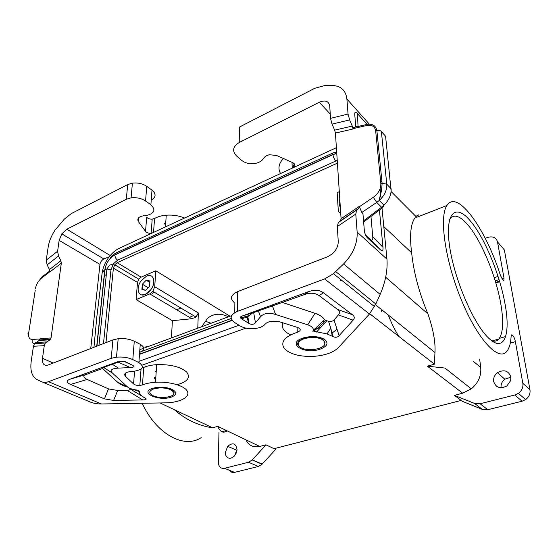 <?xml version="1.0" encoding="UTF-8"?>
<svg xmlns="http://www.w3.org/2000/svg" width="558" height="558" viewBox="0 0 558 558"><rect width="100%" height="100%" fill="white"/><g stroke="black" fill="none" stroke-linecap="round" stroke-linejoin="round"><path stroke-width="0.84" d="M314.161 329.576L320.996 327.323M324.024 323.933L323.34 320.92M154.252 377.243L155.801 377.892M391.123 191.54L416.038 216.574L414.824 218.039L446.923 205.497C457.33 188.667 485.941 229.324 500.498 275.589L502.918 279.997L503.902 280.311L503.972 277.975L497.506 241.851L504.362 249.956L529.961 389.749C530.477 393.704 529.026 396.996 525.608 399.612L522.058 401.23L514.804 394.987L480.089 403.755L474.586 403.448L454.47 395.399L462.659 393.181L427.407 366.181L444.956 368.064L471.308 388.856L462.659 393.181M142.074 365.169L245.897 328.132M245.904 439.816C248.798 445.563 253.416 447.774 259.756 446.449L265.971 444.817L270.225 446.846L265.971 444.879L252.195 459.973L248.505 462.254L224.518 468.315C220.668 468.804 218.603 466.732 218.331 462.094L218.959 432.596M454.47 395.399L461.194 400.414L274.013 448.702L270.225 446.846M138.956 361.354L239.026 325.237M336.39 147.675L119.328 248.261C115.171 250.256 111.433 253.597 108.112 258.277C104.792 263.118 102.798 268.07 102.121 273.134L96.82 316.916L93.96 347.271M510.856 376.915L510.661 380.577L506.929 385.906C500.324 389.24 495.902 387.768 493.649 381.47C493.258 378.024 494.514 375.102 497.415 372.709C503.944 369.187 508.429 370.589 510.856 376.915M514.804 394.987L518.396 393.327C521.87 390.656 523.355 387.315 522.839 383.297L515.376 341.642C514.804 338.908 513.946 336.865 512.802 335.518L511.414 334.849L511.156 335.797C510.772 343.156 509.294 348.38 506.713 351.477C498.692 361.696 477.948 340.094 461.564 300.413C445.089 260.83 438.958 216.769 446.923 205.497M471.308 388.856C478.262 383.004 481.394 375.911 480.717 367.569L479.657 359.101M522.058 401.23L487.783 409.712L482.335 409.384L462.401 401.348L461.159 400.421M170.978 389.833C167.742 388.389 163.822 387.754 159.218 387.943L153.645 388.912C148.735 390.977 148.54 393.244 153.045 395.713C156.163 397.059 159.888 397.673 164.219 397.547C174.103 396.299 176.356 393.725 170.978 389.833M154.168 378.561L155.717 379.196M149.795 391.967L150.032 390.935L153.673 388.487L159.239 387.51C163.843 387.329 167.763 387.956 170.999 389.407C173.217 390.502 174.242 391.716 174.075 393.048M142.185 367.82L143.734 367.394C147.256 365.922 151.56 365.009 156.645 364.653C170.406 364.269 180.415 366.732 186.665 372.04C190.759 377.515 187.593 381.735 177.158 384.685M139.633 352.44C144.968 350.124 145.178 347.418 140.253 344.321L134.276 341.238C129.637 339.02 124.274 338.183 118.184 338.713L112.946 339.913L48.218 364.995C44.005 366.069 42.094 363.837 42.485 358.299L53.212 363.056M134.555 371.265L133.557 383.953C134.931 385.034 137.017 385.536 139.828 385.452L142.457 384.922C146.015 383.499 150.374 382.607 155.522 382.258C169.813 381.295 185.13 385.885 187.488 391.563C190.083 397.233 179.913 402.437 166.284 402.848L101.465 403.964C97.085 404.02 93.081 403.26 89.454 401.683L42.157 381.965M151.63 233.279L151.141 233.328C148.616 233.418 146.747 232.777 145.547 231.403L138.426 221.666C136.877 218.68 138.503 216.734 143.294 215.834L145.784 215.653C154.433 213.658 156.135 210.024 150.883 204.737L151.999 190.118L146.733 186.309C142.646 183.582 137.875 182.529 132.42 183.136L127.705 184.565L71.159 213.672L64.365 219.085L55.026 230.14C51.371 235.713 49.097 241.3 48.204 246.908L46.237 260.119L47.123 264.876L58.513 256.031L60.871 260.753L61.324 263.153L51.043 337.96L49.962 339.808L45.296 343.031L44.27 345.688L33.438 346.26L31.185 361.458C29.999 370.735 32.015 376.817 37.24 379.705L41.655 381.756C43.615 382.649 45.882 382.628 48.455 381.693L111.195 358.348L116.489 357.176C122.655 356.66 128.096 357.469 132.804 359.61L138.865 362.588C144.85 366.808 143.043 369.738 133.425 371.384L130.656 371.544C125.327 372.298 123.562 373.86 125.376 376.231L133.557 383.953M104.437 398.879L113.588 400.442L142.715 399.94C146.482 399.807 147.179 399.103 144.801 397.84C141.048 395.957 139.214 393.843 139.298 391.514C139.312 390.733 138.349 390.216 136.41 389.972C132.204 389.435 129.149 388.347 127.231 386.701L112.416 373.044C109.466 370.177 111.467 368.538 118.408 368.12L130.293 367.562C134.359 367.324 134.966 366.48 132.107 365.023L124.692 361.431L119.321 361.117L69.938 379.252C66.025 380.772 66.249 382.488 70.608 384.406L104.437 398.879L108.482 388.87L87.188 379.461C82.94 377.529 82.793 375.799 86.741 374.272L102.553 368.482L103.711 367.52L112.249 364.186L118.408 368.12M112.249 364.186L119.635 361.703L124.692 361.431M129.505 388.166L129.854 388.78C130.356 389.742 129.428 390.258 127.071 390.335L117.682 390.495L108.482 388.87M102.553 368.482L117.689 382.279C119.921 384.26 123.241 385.857 127.656 387.064M139.298 391.514L132.483 389.233M144.801 397.84L129.854 388.78M33.438 346.26L34.484 343.644L39.172 340.45L40.267 338.629L51.043 337.96M58.513 256.031L57.607 251.253L59.148 240.386L61.819 233.865L66.793 229.205L110.233 255.522M44.27 345.688L42.485 358.299M90.752 348.513L99.966 264.373C100.245 262.274 101.521 260.453 103.781 258.919L109.201 256.799M47.123 264.876L49.474 269.556L49.913 271.941L61.324 263.153M150.883 204.737L145.554 200.992C141.411 198.306 136.584 197.267 131.067 197.867L126.303 199.283L66.793 229.205M337.241 160.481L335.86 161.004C334.277 159.253 333.314 157.133 332.986 154.636L114.941 254.901C109.508 257.991 106.194 262.832 105.002 269.423L106.913 269.005L110.944 269.926L113.42 263.815L117.64 260.14L335.86 161.004M103.488 343.575L110.944 269.926M139.849 349.636L231.64 315.626M105.985 342.612L113.4 268.133L114.739 264.778L117.131 262.685L337.416 163.138M117.64 260.14C115.841 258.877 114.941 257.133 114.941 254.901M340.882 279.67L340.896 280.255L341.377 280.067M333.796 152.634L332.868 152.976L332.61 154.559L115.22 254.567C109.514 257.81 106.041 262.888 104.785 269.814L96.722 346.204M116.957 252.53L115.841 253.046L115.22 254.567M104.499 272.569C103.286 271.474 103.383 270.553 104.785 269.814M501.098 387.789C500.707 384.385 501.935 381.519 504.788 379.182L510.905 377.222M488.968 338.413C504.251 353.012 510.744 334.598 505.116 304.431C499.989 274.648 484.274 236.794 469.906 220.417C455.468 203.272 444.803 212.696 449.539 245.848C454.066 278.826 473.847 324.798 488.968 338.413M491.549 340.603C494.583 341.691 497.032 341.154 498.894 338.978C503.128 333.119 503.776 321.492 500.84 304.11C496.048 275.771 481.024 239.682 467.283 224.232C459.632 215.604 453.793 213.909 449.755 219.148L449.609 219.371M427.407 366.181L434.403 364.172L434.961 352.53C435.61 342.235 433.252 329.339 427.895 313.854C419.1 292.748 413.68 272.402 411.644 252.816L383.799 226.604M398.81 336.404C394.89 330.134 391.367 322.991 388.222 314.963M155.187 371.391L156.184 371.879M339.794 199.192C338.804 202.324 338.985 204.988 340.317 207.171M340.736 213.477C339.236 212.884 338.413 211.705 338.26 209.941L337.151 192.629L339.299 191.701M136.096 299.583L149.767 293.926L152.857 291.381L154.712 286.707L155.815 270.797L141.118 277.131L138.775 279.146L137.498 282.418L136.096 299.583L172.387 320.676L191.861 318.73L149.767 293.926M165.719 223.158L164.401 223.674M485.23 238.287L487.629 237.422C492.86 236.006 496.153 237.485 497.506 241.851M164.38 224.016L165.698 223.5M153.541 232.393L154.552 218.485L152.195 219.148C149.697 219.231 147.849 218.576 146.663 217.188L145.547 231.403M154.552 218.485C157.754 216.692 161.653 215.597 166.235 215.186C172.799 214.718 178.888 215.66 184.51 218.025M151.999 190.118C156.331 193.933 156.08 197.239 151.239 200.05M155.815 270.797L230.042 316.219M414.824 218.039C410.583 224.218 409.523 235.811 411.644 252.816M416.038 216.574C418.088 214.418 419.065 214.363 418.96 216.42M294.331 163.843L292.58 167.902M294.484 164.059L292.608 167.888M294.038 167.226C295.475 165.412 295.015 163.871 292.65 162.594L276.615 155.501L269.626 154.74C266.905 155.257 264.966 156.366 263.822 158.047L263.404 158.695C261.709 161.164 258.884 162.762 254.936 163.473C249.649 164.178 245.241 163.159 241.726 160.418L236.655 156.059C231.898 151.072 232.763 146.552 239.236 142.506L319.239 102.281C325.279 99.77 328.781 101.054 329.75 106.125L330.517 118.345L332.045 124.113L334.661 130.154L352.272 126.052L353.068 128.982L353.095 127.615L354.442 127.301M283.443 158.521C278.742 163.389 277.758 168.383 280.486 173.51M330.517 118.345L348.053 114.048L346.895 99.01C345.779 90.201 340.771 85.695 331.877 85.479L324.686 85.548L314.789 88.283L239.396 127.084L239.236 142.506M348.053 114.048L349.636 119.907L352.272 126.052M297.107 327.323L297.261 332.282C301.048 330.727 301.236 329.143 297.812 327.546L279.767 321.827L271.872 321.241C268.796 321.68 266.605 322.601 265.308 323.989L264.834 324.526C262.916 326.563 259.728 327.881 255.271 328.488C249.307 329.094 244.341 328.285 240.365 326.06L234.625 322.517C229.226 318.451 230.182 314.726 237.499 311.343L324.589 278.93L333.475 273.72L343.589 263.962C353.088 254.078 357.615 243.455 357.162 232.1L355.774 214.084L356.681 210.094L338.322 222.53L337.311 226.555L338.239 241.293C338.315 245.987 336.307 250.207 332.205 253.96L327.651 256.729L237.701 291.576C230.482 295.056 229.54 298.886 234.862 303.078L234.751 312.64M338.322 222.53L340.589 220.717L341.084 218.743L359.275 206.397L361.793 212.5L362.937 213.581L364.29 230.022C364.632 233.607 365.874 236.411 368.022 238.44L365.023 233.642M334.661 130.154L335.428 133.048L341.084 218.743M356.681 210.094L358.836 208.35L359.275 206.397M380.117 188.695L381.086 198.676M382 208.106L386.959 259.156C387.74 270.316 385.473 282.062 380.144 294.401L375.806 303.984L335.797 271.627M355.788 126.987L354.776 114.781C354.581 111.879 355.467 111.509 357.448 113.665L358.048 126.471M367.052 124.378L357.448 113.665M379.433 210.045L382.969 247.264C383.262 250.695 382.397 251.519 380.368 249.733L368.022 238.44M370.958 216.455L372.765 236.906C373.03 240.31 372.13 241.098 370.066 239.27L367.304 236.745M357.204 126.659L355.739 126.408M363.607 221.728L364.681 221.198M382.983 207.13L382.481 207.743L381.581 207.22L383.995 205.198C389.079 200.036 391.458 194.547 391.123 188.73L386.785 184.196L382.097 183.233L380.835 183.624L375.667 130.893C374.857 126.394 371.879 124.587 366.732 125.487L367.122 124.364L369.305 124.183M312.62 331.11L314.112 330.922M282.753 322.768C281.12 327.602 283.757 331.612 290.669 334.814M303.364 337.89L304.863 338.015M317.844 337.513L319.329 337.269M332.226 332.952L337.165 329.129M176.474 309.662L181.085 308.169M236.655 451.973L235.65 454.324M275.666 448.276L275.68 449.371L262.079 464.228L258.417 466.474L234.597 472.368C232.407 472.828 230.684 472.138 229.436 470.289M142.199 403.267C156.456 434.459 184.496 449.085 201.208 437.598M211.022 427.533L211.259 427.156M323.005 339.955C319.678 337.918 315.137 337.144 309.376 337.625L304.075 338.734C297.679 341.35 296.438 344.23 300.364 347.383C303.615 349.287 307.953 350.04 313.387 349.643C323.996 347.801 327.204 344.572 323.005 339.955M211.105 323.235L204.946 321.115M201.626 326.744L207.75 318.179C213.728 313.429 220.626 312.975 228.431 316.811M189.574 317.376L193.514 315.556M227.127 430.839C223.221 433.538 220.103 432.045 217.78 426.361L212.675 427.826C198.46 425.712 185.668 419.665 174.312 409.684M141.781 294.924L145.394 294.478L148.735 292.273C153.841 286.61 155.145 281.532 152.648 277.033M146.608 276.084L141.146 280.751C135.545 288.033 138.272 297.644 145.226 294.436L150.597 290C156.547 282.508 153.583 272.674 146.608 276.084M149.942 281.009L146.308 280.074L142.318 284.245L141.913 289.386L145.533 290.362L149.572 286.163L149.942 281.009M325.112 342.828L322.984 339.494C319.657 337.451 315.117 336.676 309.362 337.158L304.054 338.267L300.106 340.24L298.063 343.881M316.567 332.052L326.744 320.829L328.474 321.164L330.796 328.153L332.261 336.251L327.037 333.914L313.715 331.208L313.366 330.245C313.47 327.958 311.587 326.144 307.716 324.805L275.526 314.454C268.796 312.424 263.808 313.184 260.558 316.742L255.452 322.719C253.785 324.561 251.658 324.833 249.07 323.535L241.461 318.778L247.299 317.077L252.453 313.017L304.445 294.568C310.325 292.511 315.207 292.866 319.099 295.635L337.59 309.453L352.461 314.754L323.452 292.79C319.49 289.93 314.482 289.56 308.441 291.681L242.214 315.995C240.651 316.581 240.107 317.251 240.582 318.004L241.461 318.778M307.716 324.805L315.012 313.303L282.648 302.548M313.366 330.245L324.547 319.685C322.908 317.042 319.734 314.914 315.012 313.303M326.744 320.829L324.547 319.685M337.59 309.453C339.787 311.134 340.059 312.947 338.406 314.893L334.026 319.992L339.125 335.644C337.59 337.381 335.518 337.709 332.91 336.62L330.796 328.153L327.037 333.914M332.91 336.62L332.261 336.251M334.026 319.992C332.84 321.248 330.985 321.638 328.474 321.164M339.125 335.644L353.102 320.166C354.825 318.234 354.609 316.428 352.461 314.754M297.261 332.282C284.58 336.655 280.242 342.068 284.252 348.513C290.223 354.435 300.455 357.022 314.949 356.269C325.705 355.223 333.475 352.37 338.253 347.704L369.473 314.014L375.806 303.984M148.261 346.518L145.966 346.63M275.68 449.371L274.159 448.667M146.308 280.074L142.318 284.245M149.928 281.288L146.454 280.395L149.844 282.439M148.135 287.656L142.632 284.385L142.248 289.295L145.673 290.223M225.32 452.538L225.802 455.363C227.915 459.053 230.824 459.234 234.527 455.893L237.038 449.434C235.832 443.247 232.721 442.201 227.685 446.309L225.32 452.538M152.076 293.975L153.952 292.029M171.439 337.932L172.387 320.676M197.776 328.174L198.348 312.975L196.032 317.056L191.861 318.73M381.421 309.495L381.393 311.294M434.403 364.172L369.738 313.722M212.675 427.826L160.104 402.96M123.995 385.878L120.172 384.071M217.78 426.361L259.756 446.449M510.277 343.1L515.376 341.642M482.335 409.384L474.586 403.448M487.783 409.712L480.089 403.755M143.734 367.394L142.457 384.922M140.253 344.321L138.865 362.588M125.648 372.995L125.376 376.231M152.446 388.354C159.323 386.541 165.928 386.889 172.276 389.407C177.249 392.316 176.893 394.89 171.215 397.136C158.8 401.558 138.977 392.616 152.446 388.354M48.455 381.693L101.465 403.964M124.839 361.765L132.107 365.023M119.635 361.703L119.321 361.117M86.741 374.272L69.938 379.252M142.715 399.94L127.071 390.335M113.588 400.442L117.682 390.495M127.231 386.701L117.689 382.279M112.416 373.044L103.711 367.52M87.188 379.461L70.608 384.406M118.254 362.177L130.293 367.562M46.474 341.935L35.67 342.556M59.148 240.386L99.966 264.373M46.237 260.119L57.607 251.253M60.871 260.753L49.474 269.556M49.962 339.808L39.172 340.45M28.549 334.8C27.649 334.096 27.691 333.496 28.681 333C28.221 337.185 29.414 339.327 32.266 339.438C31.82 341.391 32.364 342.821 33.905 343.735L34.436 343.707M28.681 333L35.252 290.118M49.899 270.86L41.906 277.019L41.452 278.205C38.307 280.848 36.333 284.21 35.531 288.291M41.452 278.205L49.941 271.655M32.266 339.438L40.204 338.95M34.289 343.916L33.905 343.735M127.705 184.565L126.303 199.283M146.733 186.309L145.554 200.992M139.507 354.128L232.016 320.194M105.002 269.423L96.911 346.127M336.774 153.429L332.986 154.636M139.486 354.386L232.177 320.411M340.513 280.688L341.608 280.249M336.76 153.269L332.61 154.559M529.961 389.749L522.839 383.297M427.895 313.854L385.683 277.235M511.198 335.4L512.356 335.065M511.142 336L512.802 335.518M499.501 281.12L495.671 282.383M494.221 277.675L498.036 276.405M503.972 277.975L501.865 278.672M499.04 279.6L495.211 280.862M138.426 221.666L138.768 217.613M111.195 358.348L112.946 339.913M132.804 359.61L134.276 341.238M141.118 277.131L117.131 262.685M337.506 164.561L336.432 163.487M137.498 282.418L113.4 268.133M380.577 180.938L382.007 182.382M319.239 102.281L330.238 113.992M292.204 168.077L292.029 162.315M332.045 124.113L349.636 119.907M355.774 214.084L337.311 226.555M340.589 220.717L358.836 208.35M335.428 133.048L353.068 128.982M357.162 232.1L386.959 259.156M346.895 99.01L369.361 124.19M375.667 130.893L376.866 130.488C378.826 130.133 380.326 130.467 381.379 131.507L386.785 184.196C387.099 190.013 384.595 195.439 379.266 200.461C379.914 194.658 381.512 195.007 382.097 183.233L376.866 130.488C375.764 125.683 372.514 123.639 367.122 124.364L353.095 127.615M380.835 183.624C380.981 188.862 378.464 193.424 373.295 197.295L376.741 202.415L379.266 200.461L383.995 205.198L382.481 207.743L363.879 221.805M373.295 197.295L359.31 206.781M366.732 125.487L353.04 128.647M381.379 131.507L385.585 136.264L391.151 191.213M363.537 220.884L381.581 207.22L376.741 202.415L361.793 212.5M370.066 239.27L380.368 249.733M372.765 236.906L382.969 247.264M382.69 206.202L383.953 205.149M237.499 311.343L237.701 291.576M104.806 274.682L106.236 275.506M255.452 322.719L253.66 312.536M258.263 310.632L260.558 316.742M275.547 314.461L272.395 305.679M338.406 314.893L353.102 320.166M248.422 323.159L247.299 317.077M323.452 292.79L319.099 295.635M308.441 291.681L304.445 294.568M242.214 315.995L252.453 313.017M369.473 314.014L324.589 278.93M343.589 263.962L380.144 294.401M248.505 462.254L258.417 466.474M252.321 459.841L262.197 464.103M224.518 468.315L234.597 472.368M319.964 349.231C327.309 346.406 328.871 343.135 324.651 339.417C318.702 336.188 311.483 335.721 302.987 338.015C286.059 343.421 304.173 354.811 319.964 349.231M480.717 367.569L472.975 360.984M198.348 312.975L154.712 286.707M159.239 387.51L159.218 387.943M141.048 369.068L139.828 385.452M156.645 364.653L155.522 382.258M45.296 343.031L34.484 343.644M50.541 339.271L39.758 339.92M40.009 279.509L41.794 277.11M132.42 183.136L131.067 197.867M231.214 318.465L139.653 352.203M110.358 258.235C110.547 256.785 112.374 255.055 115.841 253.046L332.868 152.976L336.676 151.929M492.386 340.875L498.894 338.978M434.961 352.53L375.471 304.71M499.375 338.357L505.653 336.53M525.608 399.612L518.396 393.327M503.902 280.311L503.511 280.437M499.675 281.699L495.839 282.955M151.141 233.328L152.195 219.148M165.482 226.848L166.235 215.186M61.819 233.865L103.781 258.919M116.489 357.176L118.184 338.713M138.775 279.146L114.739 264.778M309.362 337.158L309.376 337.625M272.374 305.679L275.526 314.454M313.715 331.208C318.395 327.595 322.343 324.017 325.565 320.494M249.07 323.535L247.78 316.512M240.582 318.004L248.568 315.675M374.509 306.642L333.475 273.72M98.961 345.332L106.913 269.005L109.494 265.224L113.42 263.815M150.597 290L148.735 292.273M252.195 459.973L262.079 464.228M299.479 346.72C296.884 344.725 297.093 342.563 300.106 340.24M226.415 430.49L221.889 431.766M196.032 317.056L152.857 291.381M227.685 446.309L236.983 450.355M497.415 372.709L504.788 379.182"/></g></svg>
